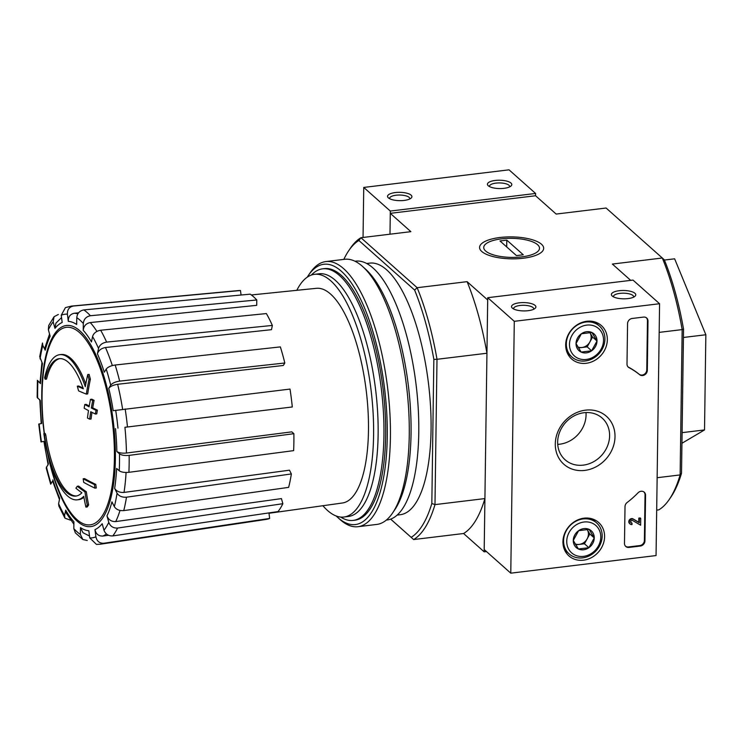 <?xml version="1.0" encoding="UTF-8"?>
<svg xmlns="http://www.w3.org/2000/svg" width="743" height="743" viewBox="0 0 743 743"><rect width="100%" height="100%" fill="white"/><g stroke="black" fill="none" stroke-linecap="round" stroke-linejoin="round"><path stroke-width="1.11" d="M630.705 280.371L612.371 264.062L662.31 258.007L664.307 259.809A152.296 52.651 83.1 0 1 683.541 329.149L682.167 329.595L680.133 474.926L657.137 477.712M343.823 259.391A152.296 52.651 83.1 0 1 348.736 250.688A152.296 52.651 83.1 0 1 358.878 240.491L414.613 290.058L417.148 287.708L360.94 237.714L410.879 231.667L390.279 213.343L535.564 195.743L556.163 214.068L606.102 208.021L662.31 258.007A154.739 53.487 83.1 0 1 682.167 329.595L659.171 332.381M486.944 353.241L487.687 299.977L467.087 281.662L417.148 287.708A154.739 53.487 83.1 0 1 437.005 359.296L486.944 353.241A154.739 53.487 -96.9 0 0 467.087 281.662M390.651 519.125L413.637 539.557A154.739 53.487 83.1 0 0 434.98 504.618L437.005 359.296L433.847 359.398L431.832 503.494L434.98 504.618L484.919 498.572L484.176 551.835L463.576 533.511A154.739 53.487 -96.9 0 0 484.919 498.572M486.47 551.557L484.176 551.835M59.877 358.618A69.201 23.925 83.1 0 0 46.558 379.079L45.193 379.246A266.393 91.129 0.8 0 1 44.636 377.741A73.102 25.271 83.1 0 1 59.719 354.68A73.102 25.271 83.1 0 1 85.296 386.694A263.533 237.249 123.5 0 1 87.758 374.546L89.114 374.379A255.341 211.318 -154 0 0 90.395 379.171A262.781 236.571 -56.5 0 0 87.683 393.939L86.327 394.106A262.781 236.571 -56.5 0 1 89.03 379.329L90.395 379.171M59.719 354.68L61.084 354.522A73.102 25.271 83.1 0 1 85.779 384.047M45.193 379.246A69.201 23.925 83.1 0 1 59.189 358.674A69.201 23.925 83.1 0 1 83.337 388.812A263.05 69.61 178.9 0 1 77.318 386.165L78.684 386.007A263.05 69.61 178.9 0 0 83.04 387.939M77.318 386.165A261.109 216.092 26 0 0 78.591 390.874A263.784 69.805 -1.1 0 0 86.327 394.106M89.03 379.329A255.341 211.318 -154 0 1 87.758 374.546M44.413 435.11A266.393 91.129 -179.2 0 1 43.856 433.606L45.212 433.438A266.393 91.129 -179.2 0 0 45.778 434.952L44.413 435.11A69.201 23.925 83.1 0 0 75.832 496.083A69.201 23.925 83.1 0 0 81.888 492.804A263.05 109.676 2.8 0 1 75.897 488.225A261.109 80.253 166.3 0 1 77.263 486.256L78.619 486.089A263.784 109.983 -177.2 0 0 86.318 491.736A262.781 220.903 -41.8 0 0 88.64 504.943A255.341 78.479 -13.7 0 0 87.265 506.949L85.9 507.107A255.341 78.479 -13.7 0 1 87.275 505.11L88.64 504.943M85.9 507.107A263.533 221.535 138.2 0 1 83.764 496.305A73.102 25.271 83.1 0 1 77.309 499.835A73.102 25.271 83.1 0 1 43.856 433.606M83.922 497.262A73.102 25.271 83.1 0 1 78.665 499.667L77.309 499.835M87.275 505.11A262.781 220.903 -41.8 0 1 84.962 491.894L86.318 491.736M84.962 491.894A263.784 109.983 -177.2 0 1 77.263 486.256M76.51 495.971A69.201 23.925 83.1 0 1 45.778 434.952M83.188 478.752A263.486 230.228 131.6 0 0 83.69 482.356A264.833 90.59 0.8 0 0 94.928 488.151L96.293 487.984A259.093 226.383 -48.4 0 1 95.782 484.39A265.409 90.795 -179.2 0 1 84.553 478.594L83.188 478.752A265.409 90.795 -179.2 0 0 94.417 484.557L95.782 484.39M94.928 488.151A259.093 226.383 -48.4 0 1 94.417 484.557M84.776 404.508A263.486 230.228 131.6 0 0 84.173 408.232A265.409 90.795 0.8 0 0 88.491 410.573A261.917 228.853 131.6 0 0 87.451 418.021A266.393 91.129 0.8 0 0 89.689 419.182A261.034 228.082 -48.4 0 1 90.739 411.733A265.409 90.795 0.8 0 0 95.401 414.037A259.093 226.383 -48.4 0 1 96.014 410.303A264.833 90.59 -179.2 0 1 91.343 408.009A261.034 228.082 -48.4 0 1 92.726 400.523A263.486 90.135 -179.2 0 1 90.479 399.363A261.917 228.853 131.6 0 0 89.104 406.848A264.833 90.59 -179.2 0 1 84.776 404.508L86.142 404.341A264.833 90.59 -179.2 0 0 89.234 406.031M89.689 419.182L91.055 419.015A261.034 228.082 -48.4 0 1 91.983 412.365M95.401 414.037L96.766 413.87A259.093 226.383 -48.4 0 1 97.379 410.136A264.833 90.59 -179.2 0 1 92.708 407.842A261.034 228.082 -48.4 0 1 94.092 400.356A263.486 90.135 -179.2 0 1 91.844 399.205L90.479 399.363M96.014 410.303L97.379 410.136M91.343 408.009L92.708 407.842M92.726 400.523L94.092 400.356M100.658 330.236A119.939 41.459 83.1 0 1 106.62 342.105L272.356 325.434A115.258 39.843 83.1 0 0 266.384 313.565L100.658 330.236C96.367 331.006 93.674 333.115 92.559 336.533L91.463 341.947A105.385 36.435 83.1 0 0 83.225 330.301L83.318 323.465C83.801 319.165 86.169 316.583 90.405 315.738L256.781 299.977L256.706 305.336L90.247 322.564A112.695 38.961 83.1 0 1 96.924 331.397M256.781 299.977A115.258 39.843 83.1 0 0 250.224 294.154L83.848 309.905C79.612 310.75 77.253 313.332 76.77 317.642L76.668 324.468A105.385 36.435 83.1 0 0 68.31 321.357L67.39 314.15C67.242 309.599 69.257 306.896 73.446 306.032L240.481 290.522A115.258 39.843 83.1 0 0 238.522 290.569L71.532 306.079A119.939 41.459 83.1 0 1 73.446 306.032M71.532 306.079L65.458 307.583L61.242 315.246L62.171 322.462A105.385 36.435 83.1 0 0 54.963 328.35L53.162 321.858L54.081 316.704L48.694 325.508L48.36 329.725L50.162 336.217A105.385 36.435 83.1 0 0 45.212 350.222L42.806 345.439L42.49 342.997L39.695 356.705L42.481 363.643A105.385 36.435 83.1 0 0 40.531 383.629L37.391 380.323L37.15 397.319L40.298 400.579A105.385 36.435 83.1 0 0 41.645 423.501L38.738 424.049L41.014 441.927L43.939 441.379L48.137 464.858M43.939 441.379A105.385 36.435 83.1 0 0 48.379 463.753L46.215 468.025L50.682 484.195M50.7 484.185L52.632 481.018M52.846 479.857A105.385 36.435 83.1 0 0 59.709 498.265L58.613 503.67L58.836 506.002L64.938 518.168M70.455 520.156L64.947 518.168L64.576 515.54L65.681 510.135L66.053 512.772L73.882 524.214M65.681 510.135A105.385 36.435 83.1 0 0 73.919 521.781L73.817 528.607L75.377 532.87L82.872 539.52L87.265 540.477M82.872 539.52L80.374 534.44L80.467 527.604L83.012 532.722L89.504 536.028M80.467 527.604A105.385 36.435 83.1 0 0 88.826 530.725L89.754 537.932L96.46 544.415L100.379 544.21A119.939 41.459 83.1 0 0 103.816 543.254C99.534 543.412 96.896 541.275 95.893 536.827L94.974 529.62C95.958 534.041 98.578 536.177 102.831 536.056L108.459 535.266M94.974 529.62A105.385 36.435 83.1 0 0 102.181 523.722L103.974 530.214C105.525 534.208 108.459 536.112 112.778 535.917L278.058 511.565A115.258 39.843 83.1 0 0 282.86 503.698L117.58 528.059A119.939 41.459 83.1 0 1 112.778 535.917M117.58 528.059C113.261 528.254 110.326 526.35 108.775 522.357L106.973 515.865C108.506 519.831 111.422 521.735 115.722 521.577L281.448 498.609L282.86 503.698M106.973 515.865A105.385 36.435 83.1 0 0 111.933 501.859L114.338 506.642C116.261 509.568 119.4 510.896 123.747 510.617L288.637 487.371A115.258 39.843 83.1 0 0 291.358 473.941L126.477 497.197A119.939 41.459 83.1 0 1 123.747 510.617M126.477 497.197C122.121 497.476 118.982 496.148 117.06 493.222L114.654 488.43C116.558 491.346 119.679 492.674 124.016 492.423L289.473 470.189L291.358 473.941M114.654 488.43A105.385 36.435 83.1 0 0 116.605 468.443L119.252 470.793C121.323 472.214 124.545 472.715 128.901 472.316L293.634 450.639A115.258 39.843 83.1 0 0 293.875 433.698L129.143 455.375A119.939 41.459 83.1 0 1 128.901 472.316M129.143 455.375C124.787 455.775 121.573 455.264 119.484 453.852L116.846 451.503C118.899 452.905 122.093 453.416 126.44 453.035L291.804 431.85L293.875 433.698M124.926 427.29L292.296 406.969L124.926 427.29A112.695 38.961 83.1 0 1 126.44 453.035M292.296 406.969A115.258 39.843 83.1 0 0 290.011 389.081L113.205 410.693A105.385 36.435 83.1 0 0 108.757 388.329L110.698 385.162C112.323 383.128 115.304 381.781 119.632 381.113L284.82 363.002L283.306 365.482L117.635 384.289A112.695 38.961 83.1 0 1 122.614 409.282M284.82 363.002A115.258 39.843 83.1 0 0 280.352 346.897L115.165 365.017C110.837 365.686 107.856 367.033 106.23 369.057L104.289 372.224A105.385 36.435 83.1 0 0 97.426 353.817L98.522 348.402C99.636 344.975 102.33 342.876 106.62 342.105M83.225 330.301C83.699 326.019 86.039 323.437 90.247 322.564M97.426 353.817C98.522 350.417 101.206 348.309 105.469 347.52A112.695 38.961 83.1 0 1 112.332 365.565M272.356 325.434L271.492 329.678L105.469 347.52M108.757 388.329C110.373 386.314 113.335 384.967 117.635 384.289M268.947 512.902L269.653 518.438L103.816 543.254M269.653 518.438A115.258 39.843 83.1 0 1 266.235 519.403L100.379 544.21M40.531 383.629L40.038 382.673L41.933 362.565M45.212 350.222L44.896 347.77L49.558 334.025M58.335 314.475L54.081 316.704M54.963 328.35L55.911 323.159L61.548 317.586M241.057 295.017L240.481 290.522M68.31 321.357C68.161 316.843 70.158 314.14 74.309 313.249A112.695 38.961 83.1 0 1 77.857 313.871M78.591 312.803L74.309 313.249M682.863 377.946L682.659 392.165M390.279 213.343L389.991 234.203L390.316 211.058L363.745 187.431L363.048 237.463M681.526 473.245A152.296 52.651 83.1 0 1 671.003 496.891L669.313 499.38A154.739 53.487 83.1 0 0 680.133 474.926L681.526 473.245L683.541 329.149M669.313 499.38A154.739 53.487 83.1 0 1 658.79 509.865L656.682 510.116M431.832 503.494A152.296 52.651 83.1 0 1 411.158 537.338L413.637 539.557L463.576 533.511M523.276 258.23A32.06 10.969 -179.2 0 1 481.715 251.44A32.06 10.969 -179.2 0 1 511.778 236.896A32.06 10.969 -179.2 0 1 541.424 252.276A32.06 10.969 -179.2 0 1 523.276 258.23M366.68 263.496L369.782 263.124A126.719 43.8 83.1 0 1 386.676 269.858A126.719 43.8 83.1 0 1 430.578 407.071A126.719 43.8 83.1 0 1 400.254 514.713L397.161 515.085M411.158 537.338L390.669 519.116M414.613 290.058A152.296 52.651 83.1 0 1 433.847 359.398M348.736 250.688L350.427 248.199A154.739 53.487 83.1 0 1 360.94 237.714L358.878 240.491M682.093 432.649L704.522 429.928L705.85 334.759L674.635 258.815L664.409 260.05M681.944 443.274L704.522 429.928M683.43 337.471L705.85 334.759M311.336 275.068A126.719 43.8 83.1 0 1 322.657 268.827A126.719 43.8 83.1 0 1 339.551 275.569A126.719 43.8 83.1 0 1 383.453 412.783A126.719 43.8 83.1 0 1 353.129 520.416A126.719 43.8 83.1 0 1 340.656 517.063M296.81 290.318A122.233 42.249 83.1 0 1 314.475 274.334A122.233 42.249 83.1 0 1 330.784 280.835A122.233 42.249 83.1 0 1 373.125 413.192A122.233 42.249 83.1 0 1 343.879 517.026A122.233 42.249 83.1 0 1 322.908 505.723M251.357 294.962L316.407 288.312A108.125 37.382 83.1 0 1 330.598 294.089A108.125 37.382 83.1 0 1 368.036 410.833A108.125 37.382 83.1 0 1 342.421 502.992L268.994 513.274M314.475 274.334L319.016 273.786A122.233 42.249 83.1 0 1 335.316 280.287A122.233 42.249 83.1 0 1 377.658 412.644A122.233 42.249 83.1 0 1 348.421 516.469L343.879 517.026M307.258 277.167A131.102 45.323 83.1 0 1 308.382 275.43A131.102 45.323 83.1 0 1 341.334 271.232A131.102 45.323 83.1 0 1 387.261 437.042A131.102 45.323 83.1 0 1 337.703 517.416A131.102 45.323 83.1 0 1 336.189 515.995M323.521 268.752A126.719 43.8 83.1 0 1 341.278 275.356A126.719 43.8 83.1 0 1 341.474 275.523A126.719 43.8 83.1 0 1 383.1 389.146A126.719 43.8 83.1 0 1 369.81 509.419A126.719 43.8 83.1 0 1 353.993 520.286M308.382 275.43L310.072 272.941A133.536 46.159 83.1 0 1 325.824 261.573A133.536 46.159 83.1 0 1 343.637 268.669A133.536 46.159 83.1 0 1 389.899 413.275A133.536 46.159 83.1 0 1 357.95 526.703A133.536 46.159 83.1 0 1 339.932 519.431L337.703 517.416M325.824 261.573L344.668 259.288A133.536 46.159 83.1 0 1 362.482 266.384A133.536 46.159 83.1 0 1 362.677 266.57A133.536 46.159 83.1 0 1 406.56 386.304A133.536 46.159 83.1 0 1 392.545 513.06A133.536 46.159 83.1 0 1 376.785 524.428L357.95 526.703M365.389 269.003A130.369 45.063 83.1 0 1 365.584 269.18A130.369 45.063 83.1 0 1 408.418 386.081A130.369 45.063 83.1 0 1 394.737 509.819L392.545 513.06M354.968 261.23L355.721 261.146A130.369 45.063 83.1 0 1 373.107 268.074A130.369 45.063 83.1 0 1 418.272 409.244A130.369 45.063 83.1 0 1 387.075 519.989L386.332 520.081M656.05 555.569L510.775 573.169L514.286 321.32L659.57 303.72L656.05 555.569M514.286 321.32L487.724 297.692L484.204 549.541L510.775 573.169M528.134 310.695A12.185 4.17 0.8 0 0 535.034 308.429A12.185 4.17 0.8 0 0 523.769 302.587A12.185 4.17 0.8 0 0 512.336 308.113A12.185 4.17 0.8 0 0 528.134 310.695M628.011 298.593A12.185 4.17 0.8 0 0 634.912 296.327A12.185 4.17 0.8 0 0 623.646 290.485A12.185 4.17 0.8 0 0 612.213 296.011A12.185 4.17 0.8 0 0 628.011 298.593M487.724 297.692L632.999 280.092L659.57 303.72M640.317 546.049L628.968 547.424A4.876 4.263 -48.4 0 1 625.801 546.486A4.876 4.263 -48.4 0 1 624.491 543.393L625.012 506.596A4.876 4.263 -48.4 0 1 627.148 502.491A85.287 74.523 -48.4 0 0 638.005 492.85A4.876 4.263 -48.4 0 1 644.265 492.21A4.876 4.263 -48.4 0 1 645.565 495.302L644.924 540.923A4.876 4.263 -48.4 0 1 640.317 546.049L639.788 545.576L628.439 546.95A4.876 4.263 -48.4 0 1 625.541 546.235M647.998 321.125L647.311 370.404A4.876 4.263 -48.4 0 1 644.534 374.918A4.876 4.263 -48.4 0 1 639.649 374.695A85.287 74.523 -48.4 0 0 629.033 367.655A4.876 4.263 -48.4 0 1 628.299 367.144A4.876 4.263 -48.4 0 1 626.999 364.051L627.566 323.595A4.876 4.263 -48.4 0 1 632.172 318.468L643.522 317.094A4.876 4.263 -48.4 0 1 646.698 318.032A4.876 4.263 -48.4 0 1 647.998 321.125L647.459 320.651L646.772 369.93A4.876 4.263 -48.4 0 1 644.005 374.444A4.876 4.263 -48.4 0 1 639.119 374.221L639.649 374.695M585.568 410.155A32.06 28.011 -48.4 0 1 610.802 452.208A32.06 28.011 -48.4 0 1 559.07 458.468A32.06 28.011 -48.4 0 1 585.568 410.155M584.054 518.177A22.355 19.532 -48.4 0 1 598.152 522.078A22.355 19.532 -48.4 0 1 598.356 552.17A22.355 19.532 -48.4 0 1 568.46 555.476A22.355 19.532 -48.4 0 1 564.745 533.214A22.355 19.532 -48.4 0 1 584.054 518.177M586.803 321.273A22.355 19.532 -48.4 0 1 600.901 325.174A22.355 19.532 -48.4 0 1 601.106 355.265A22.355 19.532 -48.4 0 1 571.209 358.572A22.355 19.532 -48.4 0 1 567.494 336.31A22.355 19.532 -48.4 0 1 586.803 321.273M595.635 322.202A21.928 19.16 -48.4 0 1 596.127 323.112M568.599 354.067A21.928 19.16 -48.4 0 1 567.633 353.687M592.886 519.097A21.928 19.16 -48.4 0 1 593.378 520.016M565.85 550.972A21.928 19.16 -48.4 0 1 564.884 550.591M583.998 412.727A27.89 24.37 -48.4 0 1 602.164 418.086A27.89 24.37 -48.4 0 1 601.839 455.125A27.89 24.37 -48.4 0 1 565.098 459.768A27.89 24.37 -48.4 0 1 559.739 431.878A27.89 24.37 -48.4 0 1 583.998 412.727M586.004 412.56A27.89 24.37 -48.4 0 1 557.714 444.37M633.556 297.172A10.077 3.446 0.8 0 0 633.63 296.782A10.077 3.446 0.8 0 0 623.609 293.188A10.077 3.446 0.8 0 0 613.486 296.494A10.077 3.446 0.8 0 0 613.542 296.894M533.678 309.274A10.077 3.446 0.8 0 0 533.753 308.874A10.077 3.446 0.8 0 0 523.722 305.289A10.077 3.446 0.8 0 0 513.608 308.596A10.077 3.446 0.8 0 0 513.664 308.995M628.049 366.893A4.876 4.263 -48.4 0 0 628.504 367.181A85.287 74.523 -48.4 0 1 639.119 374.221M646.419 317.809A4.876 4.263 -48.4 0 1 647.459 320.651M643.986 491.987A4.876 4.263 -48.4 0 1 645.035 494.829L644.395 540.449A4.876 4.263 -48.4 0 1 639.788 545.576M640.707 518.4L640.615 525.208L632.702 520.537A1.458 1.282 -48.4 0 0 631.076 522.914A1.458 1.282 -48.4 0 0 632.033 523.202L632.014 524.577A2.926 2.554 -48.4 0 1 629.906 520.425A2.926 2.554 -48.4 0 1 633.445 519.283L639.286 522.738L639.342 518.568L640.707 518.4L640.178 517.927L638.813 518.094L639.342 518.568M630.101 524.01L629.572 523.536A2.926 2.554 -48.4 0 1 632.915 518.809L638.757 522.264L638.813 518.094M638.757 522.264L639.286 522.738M632.915 518.809L633.445 519.283M630.853 522.635A1.458 1.282 -48.4 0 0 631.494 522.728L632.033 523.202M589.134 529.387L594.251 537.913L588.874 547.712L578.398 548.975L573.28 540.458L578.648 530.66L589.134 529.387A11.256 9.835 -48.4 0 1 594.251 537.913A11.256 9.835 -48.4 0 1 588.874 547.712A11.256 9.835 -48.4 0 1 578.398 548.975A11.256 9.835 -48.4 0 1 573.28 540.458A11.256 9.835 -48.4 0 1 578.648 530.66A11.256 9.835 -48.4 0 1 589.134 529.387M566.742 541.248A18.278 15.965 -48.4 0 1 592.487 523.286A18.278 15.965 -48.4 0 1 592.069 553.024A18.278 15.965 -48.4 0 1 566.742 541.248M563.584 540.737A20.711 18.101 -48.4 0 1 575.695 521.335A20.711 18.101 -48.4 0 1 596.648 522.923A20.711 18.101 -48.4 0 1 596.406 550.424A20.711 18.101 -48.4 0 1 569.11 553.879A20.711 18.101 -48.4 0 1 563.584 540.737M587.026 529.341A9.752 8.517 -48.4 0 1 587.267 529.713A9.752 8.517 -48.4 0 1 588.419 534.152A9.752 8.517 -48.4 0 1 587.137 538.87A9.752 8.517 -48.4 0 1 579.206 544.405L584.453 543.774L589.821 533.976L587.044 529.341M575.658 544.833L579.206 544.405A9.752 8.517 -48.4 0 1 575.091 543.904M584.453 543.774L588.874 547.712M589.821 533.976L594.251 537.913M591.883 332.493L597 341.009L591.623 350.807L581.147 352.08L576.029 343.554L581.397 333.756L591.883 332.493A11.256 9.835 -48.4 0 1 597 341.009A11.256 9.835 -48.4 0 1 591.623 350.807A11.256 9.835 -48.4 0 1 581.147 352.08A11.256 9.835 -48.4 0 1 576.029 343.554A11.256 9.835 -48.4 0 1 581.397 333.756A11.256 9.835 -48.4 0 1 591.883 332.493M569.491 344.343A18.278 15.965 -48.4 0 1 595.236 326.381A18.278 15.965 -48.4 0 1 594.818 356.12A18.278 15.965 -48.4 0 1 569.491 344.343M566.333 343.833A20.711 18.101 -48.4 0 1 578.444 324.431A20.711 18.101 -48.4 0 1 599.397 326.019A20.711 18.101 -48.4 0 1 599.155 353.519A20.711 18.101 -48.4 0 1 571.859 356.974A20.711 18.101 -48.4 0 1 566.333 343.833M589.775 332.437A9.752 8.517 -48.4 0 1 590.016 332.808A9.752 8.517 -48.4 0 1 591.168 337.248A9.752 8.517 -48.4 0 1 589.886 341.975A9.752 8.517 -48.4 0 1 581.955 347.501L587.202 346.87L592.57 337.071L589.793 332.437M578.407 347.928L581.955 347.501A9.752 8.517 -48.4 0 1 577.84 347M587.202 346.87L591.623 350.807M592.57 337.071L597 341.009M535.564 195.743L535.592 193.459L509.029 169.831L363.745 187.431M495.182 180.456A12.185 4.17 0.8 0 0 488.244 185.75A12.185 4.17 0.8 0 0 499.547 188.564A12.185 4.17 0.8 0 0 510.933 186.066A12.185 4.17 0.8 0 0 508.249 181.561A12.185 4.17 0.8 0 0 495.182 180.456M395.304 192.558A12.185 4.17 0.8 0 0 388.357 197.852A12.185 4.17 0.8 0 0 399.669 200.656A12.185 4.17 0.8 0 0 411.055 198.167A12.185 4.17 0.8 0 0 408.371 193.663A12.185 4.17 0.8 0 0 395.304 192.558M535.592 193.459L390.316 211.058M409.699 199.013A10.077 3.446 0.8 0 0 409.774 198.613A10.077 3.446 0.8 0 0 396.038 195.223A10.077 3.446 0.8 0 0 389.629 198.335A10.077 3.446 0.8 0 0 389.685 198.734M509.587 186.911A10.077 3.446 0.8 0 0 509.652 186.521A10.077 3.446 0.8 0 0 495.925 183.122A10.077 3.446 0.8 0 0 489.507 186.233A10.077 3.446 0.8 0 0 489.572 186.632M537.607 244.716A27.89 9.538 -179.2 0 1 537.644 244.753A27.89 9.538 -179.2 0 1 511.49 257.403A27.89 9.538 -179.2 0 1 485.699 244.029A27.89 9.538 -179.2 0 1 511.704 238.327A27.89 9.538 -179.2 0 1 537.607 244.716M523.267 254.775L516.459 255.601L499.983 240.955L506.791 240.128L523.267 254.775M506.698 246.927L506.791 240.128M44.422 433.531A268.047 268.047 0 0 1 42.137 391.57A99.488 34.392 83.1 0 1 79.547 332.604A99.488 34.392 83.1 0 1 114.403 458.236A99.488 34.392 83.1 0 1 90.637 524.781A99.488 34.392 83.1 0 1 51.416 468.211A268.047 268.047 0 0 1 49.502 460.716M44.227 433.559A101.299 35.014 83.1 0 1 79.9 330.867A101.299 35.014 83.1 0 1 110.568 499.166A101.299 35.014 83.1 0 1 47.571 453.416M92.559 336.533A112.63 38.933 83.1 0 1 98.522 348.402M76.77 317.642A112.63 38.933 83.1 0 1 83.318 323.465M61.242 315.246A112.63 38.933 83.1 0 1 67.39 314.15M48.36 329.725A112.63 38.933 83.1 0 1 53.162 321.858M40.076 358.86A112.63 38.933 83.1 0 1 42.806 345.439M37.652 398.229A112.63 38.933 83.1 0 1 37.893 381.28M41.459 441.825A112.63 38.933 83.1 0 1 39.165 423.937M50.914 483.024A112.63 38.933 83.1 0 1 46.447 466.92M64.576 515.54A112.63 38.933 83.1 0 1 58.613 503.67M80.374 534.44A112.63 38.933 83.1 0 1 73.817 528.607M95.893 536.827A112.63 38.933 83.1 0 1 89.754 537.932M108.775 522.357A112.63 38.933 83.1 0 1 103.974 530.214M117.06 493.222A112.63 38.933 83.1 0 1 114.338 506.642M119.484 453.852A112.63 38.933 83.1 0 1 119.252 470.793M115.49 428.581A105.385 36.435 83.1 0 1 116.846 451.503M115.685 410.257A112.63 38.933 83.1 0 1 117.97 428.135M106.23 369.057A112.63 38.933 83.1 0 1 110.698 385.162M106.407 533.957A112.695 38.961 83.1 0 1 102.831 536.056M120.004 510.441A112.695 38.961 83.1 0 1 115.722 521.577M126.078 472.474A112.695 38.961 83.1 0 1 124.016 492.423M125.168 408.956A119.939 41.459 83.1 0 1 127.462 426.844M115.165 365.017A119.939 41.459 83.1 0 1 119.632 381.113M83.848 309.905A119.939 41.459 83.1 0 1 90.405 315.738M646.772 369.93L647.311 370.404M628.504 367.181L629.033 367.655M628.439 546.95L628.968 547.424M645.035 494.829L645.565 495.302M644.395 540.449L644.924 540.923M39.788 399.669L41.199 423.603M52.623 481.027L59.459 499.528M353.129 520.416L354.857 520.211M322.657 268.827L324.375 268.622M365.584 269.18L362.677 266.57M596.648 522.923L592.032 518.818M569.11 553.879L564.504 549.774M599.397 326.019L594.781 321.923M571.859 356.974L567.253 352.869"/></g></svg>
